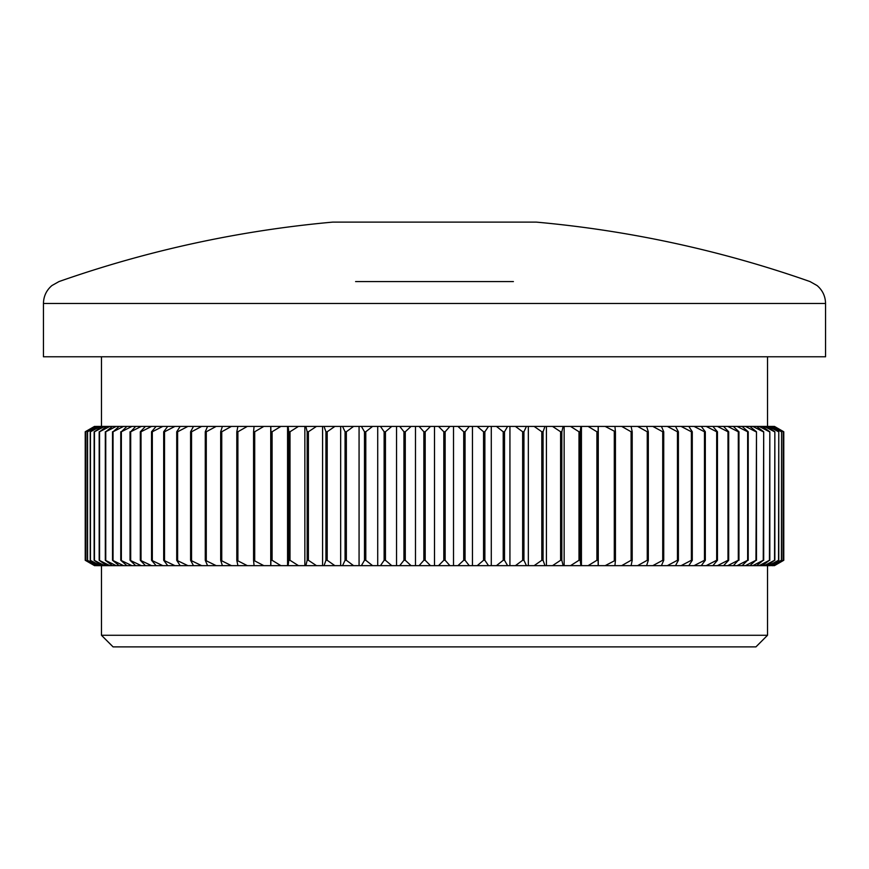 <?xml version="1.0" encoding="UTF-8"?>
<svg xmlns="http://www.w3.org/2000/svg" width="869" height="869" viewBox="0 0 869 869"><rect width="100%" height="100%" fill="white"/><g stroke="black" fill="none" stroke-linecap="round" stroke-linejoin="round"><path stroke-width="1.3" d="M457.909 426.407L469.271 426.407L465.056 431.763L463.72 431.763L457.909 426.407L449.914 426.407L445.145 431.763L445.145 560.288L449.914 565.654L457.909 565.654L463.72 560.288L465.056 560.288L469.271 565.654L477.233 565.654L483.544 560.288L484.869 560.288L488.53 565.654L496.416 565.654L503.205 560.288L504.52 560.288L507.605 565.654L515.404 565.654L522.649 560.288L523.942 560.288L526.44 565.654L534.12 565.654L541.8 560.288L543.071 560.288L544.972 565.654L552.521 565.654L560.603 560.288L561.841 560.288L563.145 565.654L570.531 565.654L578.993 560.288L580.199 560.288L580.905 565.654L588.096 565.654L596.905 560.288L598.089 560.288L598.187 565.654L605.161 565.654L615.437 560.288L614.926 565.654L605.161 565.654M449.914 565.654L438.508 565.654L443.809 560.288L445.145 560.288M423.855 431.763L419.086 426.407L430.492 426.407L425.191 431.763L423.855 431.763L423.855 560.288L425.191 560.288L430.492 565.654L438.508 565.654M445.145 431.763L443.809 431.763L443.809 560.288M443.809 431.763L438.508 426.407L430.492 426.407M438.508 426.407L449.914 426.407M469.271 565.654L457.909 565.654M463.72 431.763L463.72 560.288M465.056 431.763L465.056 560.288M477.233 426.407L488.53 426.407L484.869 431.763L483.544 431.763L477.233 426.407L469.271 426.407M488.53 565.654L477.233 565.654M483.544 431.763L483.544 560.288M484.869 431.763L484.869 560.288M496.416 426.407L507.605 426.407L504.52 431.763L503.205 431.763L496.416 426.407L488.53 426.407M507.605 565.654L496.416 565.654M503.205 431.763L503.205 560.288M504.52 431.763L504.52 560.288M515.404 426.407L526.44 426.407L523.942 431.763L522.649 431.763L515.404 426.407L507.605 426.407M526.44 565.654L515.404 565.654M522.649 431.763L522.649 560.288M523.942 431.763L523.942 560.288M534.12 426.407L544.972 426.407L543.071 431.763L541.8 431.763L534.12 426.407L526.44 426.407M544.972 565.654L534.12 565.654M541.8 431.763L541.8 560.288M543.071 431.763L543.071 560.288M552.521 426.407L563.145 426.407L561.841 431.763L560.603 431.763L552.521 426.407L544.972 426.407M563.145 565.654L552.521 565.654M560.603 431.763L560.603 560.288M561.841 431.763L561.841 560.288M570.531 426.407L580.905 426.407L580.199 431.763L578.993 431.763L570.531 426.407L563.145 426.407M580.905 565.654L570.531 565.654M578.993 431.763L578.993 560.288M580.199 431.763L580.199 560.288M588.096 426.407L598.187 426.407L598.089 431.763L596.905 431.763L588.096 426.407L580.905 426.407M598.187 565.654L588.096 565.654M596.905 431.763L596.905 560.288M598.089 431.763L598.089 560.288M605.161 426.407L614.926 426.407L615.437 431.763L605.161 426.407L598.187 426.407M614.296 431.763L614.296 560.288M615.437 431.763L615.437 560.288M614.926 565.654L621.672 565.654L631.1 560.288L632.197 560.288L631.09 565.654L621.672 565.654M631.1 431.763L621.672 426.407L631.09 426.407L632.197 431.763L631.1 431.763L631.1 560.288M632.197 431.763L632.197 560.288M621.672 426.407L614.926 426.407M631.09 565.654L637.574 565.654L647.253 560.288L648.317 560.288L646.601 565.654L637.574 565.654M647.253 431.763L637.574 426.407L646.601 426.407L648.317 431.763L647.253 431.763L647.253 560.288M648.317 431.763L648.317 560.288M637.574 426.407L631.09 426.407M646.601 565.654L652.804 565.654L662.721 560.288L663.731 560.288L661.428 565.654L652.804 565.654M662.721 431.763L652.804 426.407L661.428 426.407L663.731 431.763L662.721 431.763L662.721 560.288M663.731 431.763L663.731 560.288M652.804 426.407L646.601 426.407M661.428 565.654L667.327 565.654L677.44 560.288L678.407 560.288L675.506 565.654L667.327 565.654M677.44 431.763L667.327 426.407L675.506 426.407L678.407 431.763L677.44 431.763L677.44 560.288M678.407 431.763L678.407 560.288M667.327 426.407L661.428 426.407M675.506 565.654L681.09 565.654L691.376 560.288L692.278 560.288L688.813 565.654L681.09 565.654M691.376 431.763L681.09 426.407L688.813 426.407L692.278 431.763L691.376 431.763L691.376 560.288M692.278 431.763L692.278 560.288M681.09 426.407L675.506 426.407M688.813 565.654L694.059 565.654L704.466 560.288L705.313 560.288L701.272 565.654L694.059 565.654M704.466 431.763L694.059 426.407L701.272 426.407L705.313 431.763L704.466 431.763L704.466 560.288M705.313 431.763L705.313 560.288M694.059 426.407L688.813 426.407M701.272 565.654L706.171 565.654L716.675 560.288L717.457 560.288L712.873 565.654L706.171 565.654M716.675 431.763L706.171 426.407L712.873 426.407L717.457 431.763L716.675 431.763L716.675 560.288M717.457 431.763L717.457 560.288M706.171 426.407L701.272 426.407M712.873 565.654L717.392 565.654L727.972 560.288L728.689 560.288L723.562 565.654L717.392 565.654M727.972 431.763L717.392 426.407L723.562 426.407L728.689 431.763L727.972 431.763L727.972 560.288M728.689 431.763L728.689 560.288M717.392 426.407L712.873 426.407M723.562 565.654L727.701 565.654L738.302 560.288L733.306 565.654L727.701 565.654M738.302 431.763L727.701 426.407L733.306 426.407L738.954 431.763L738.302 431.763L738.302 560.288M738.954 431.763L738.954 560.288M727.701 426.407L723.562 426.407M733.306 565.654L737.053 565.654L747.644 560.288L742.083 565.654L737.053 565.654M747.644 431.763L737.053 426.407L742.083 426.407L748.231 431.763L747.644 431.763L747.644 560.288M748.231 431.763L748.231 560.288M737.053 426.407L733.306 426.407M742.083 565.654L745.406 565.654L755.965 560.288L749.849 565.654L745.406 565.654M755.965 431.763L745.406 426.407L749.849 426.407L756.486 431.763L755.965 560.288M756.486 431.763L756.486 560.288M745.406 426.407L742.083 426.407M749.849 565.654L752.76 565.654L763.243 560.288L756.595 565.654L752.76 565.654M763.243 431.763L752.76 426.407L756.595 426.407L763.688 431.763L763.243 560.288M763.688 431.763L763.688 560.288M752.76 426.407L749.849 426.407M756.595 565.654L759.071 565.654L769.434 560.288L762.287 565.654L759.071 565.654M769.434 431.763L759.071 426.407L762.287 426.407L769.815 431.763L769.434 560.288M769.815 431.763L769.815 560.288M759.071 426.407L756.595 426.407M762.287 565.654L764.318 565.654L774.551 560.288L766.903 565.654L764.318 565.654M774.551 431.763L764.318 426.407L766.903 426.407L774.855 431.763L774.551 560.288M774.855 431.763L774.855 560.288M764.318 426.407L762.287 426.407M766.903 565.654L768.489 565.654L778.548 560.288L770.434 565.654L768.489 565.654M778.548 431.763L768.489 426.407L770.434 426.407L778.776 431.763L778.548 560.288M778.776 431.763L778.776 560.288M768.489 426.407L766.903 426.407M770.434 565.654L781.427 560.288L772.878 565.654L771.574 565.654M781.427 431.763L771.574 426.407L772.878 426.407L781.579 431.763L781.427 560.288M781.579 431.763L781.579 560.288M771.574 426.407L770.434 426.407M772.878 565.654L783.165 560.288L773.562 565.654M783.165 431.763L773.562 426.407L783.241 431.763L783.165 560.288M783.241 431.763L783.241 560.288M773.562 426.407L772.878 426.407M774.214 565.654L783.773 560.288L774.442 565.654L783.773 560.288L783.773 431.763L774.214 426.407M774.442 426.407L783.773 431.763L783.773 560.288M94.558 565.654L85.227 560.288L85.227 431.763L94.504 426.407L85.227 431.763L85.227 560.288L94.558 565.654L85.759 560.288L95.438 565.654L87.421 560.288L97.426 565.654L98.566 565.654L90.224 560.288L100.511 565.654L102.097 565.654L94.145 560.288L104.682 565.654L106.713 565.654L99.185 560.288L109.928 565.654L112.405 565.654L105.312 560.288L116.24 565.654L119.151 565.654L112.514 560.288L123.594 565.654L126.917 565.654L120.769 560.288L131.947 565.654L135.694 565.654L130.046 560.288L141.299 565.654L145.438 565.654L140.311 560.288L151.608 565.654L156.127 565.654L151.543 560.288L162.829 565.654L167.728 565.654L163.687 560.288L174.941 565.654L180.187 565.654L176.722 560.288L187.91 565.654L193.494 565.654L190.593 560.288L201.673 565.654L207.572 565.654L205.269 560.288L216.196 565.654L222.399 565.654L220.683 560.288L231.426 565.654L237.91 565.654L236.802 560.288L247.328 565.654L254.074 565.654L253.563 560.288L263.839 565.654L270.813 565.654L270.911 560.288L272.095 560.288L280.904 565.654L288.095 565.654L288.801 560.288L290.007 560.288L298.469 565.654L305.855 565.654L307.159 560.288L308.397 560.288L316.479 565.654L324.028 565.654L325.929 560.288L327.2 560.288L334.88 565.654L342.56 565.654L345.058 560.288L346.351 560.288L353.596 565.654L361.395 565.654L364.48 560.288L365.795 560.288L372.584 565.654L380.47 565.654L384.131 560.288L385.456 560.288L391.767 565.654L399.729 565.654L403.944 560.288L405.28 560.288L411.091 565.654L419.086 565.654L423.855 560.288M94.786 426.407L85.835 431.763L94.558 426.407M95.438 565.654L94.786 565.654M85.759 431.763L85.759 560.288M85.835 431.763L85.835 560.288M96.122 426.407L97.426 426.407L87.573 431.763L95.438 426.407M97.426 565.654L96.122 565.654M87.421 431.763L87.421 560.288M87.573 431.763L87.573 560.288M98.566 426.407L100.511 426.407L90.452 431.763L98.566 426.407L97.426 426.407M100.511 565.654L98.566 565.654M90.224 431.763L90.224 560.288M90.452 431.763L90.452 560.288M102.097 426.407L104.682 426.407L94.449 431.763L102.097 426.407L100.511 426.407M104.682 565.654L102.097 565.654M94.145 431.763L94.145 560.288M94.449 431.763L94.449 560.288M106.713 426.407L109.928 426.407L99.566 431.763L106.713 426.407L104.682 426.407M109.928 565.654L106.713 565.654M99.185 431.763L99.185 560.288M99.566 431.763L99.566 560.288M112.405 426.407L116.24 426.407L105.757 431.763L112.405 426.407L109.928 426.407M116.24 565.654L112.405 565.654M105.312 431.763L105.312 560.288M105.757 431.763L105.757 560.288M119.151 426.407L123.594 426.407L113.035 431.763L119.151 426.407L116.24 426.407M123.594 565.654L119.151 565.654M112.514 431.763L112.514 560.288M113.035 431.763L113.035 560.288M126.917 426.407L131.947 426.407L121.356 431.763L126.917 426.407L123.594 426.407M131.947 565.654L126.917 565.654M120.769 431.763L120.769 560.288M121.356 431.763L121.356 560.288M135.694 426.407L141.299 426.407L130.698 431.763L135.694 426.407L131.947 426.407M141.299 565.654L135.694 565.654M130.046 431.763L130.046 560.288M130.698 431.763L130.698 560.288M145.438 426.407L151.608 426.407L141.028 431.763L140.311 431.763L145.438 426.407L141.299 426.407M151.608 565.654L145.438 565.654M140.311 431.763L140.311 560.288M141.028 431.763L141.028 560.288M156.127 426.407L162.829 426.407L152.325 431.763L151.543 431.763L156.127 426.407L151.608 426.407M162.829 565.654L156.127 565.654M151.543 431.763L151.543 560.288M152.325 431.763L152.325 560.288M167.728 426.407L174.941 426.407L164.534 431.763L163.687 431.763L167.728 426.407L162.829 426.407M174.941 565.654L167.728 565.654M163.687 431.763L163.687 560.288M164.534 431.763L164.534 560.288M180.187 426.407L187.91 426.407L177.624 431.763L176.722 431.763L180.187 426.407L174.941 426.407M187.91 565.654L180.187 565.654M176.722 431.763L176.722 560.288M177.624 431.763L177.624 560.288M193.494 426.407L201.673 426.407L191.56 431.763L190.593 431.763L193.494 426.407L187.91 426.407M201.673 565.654L193.494 565.654M190.593 431.763L190.593 560.288M191.56 431.763L191.56 560.288M207.572 426.407L216.196 426.407L206.279 431.763L205.269 431.763L207.572 426.407L201.673 426.407M216.196 565.654L207.572 565.654M205.269 431.763L205.269 560.288M206.279 431.763L206.279 560.288M222.399 426.407L231.426 426.407L221.747 431.763L220.683 431.763L222.399 426.407L216.196 426.407M231.426 565.654L222.399 565.654M220.683 431.763L220.683 560.288M221.747 431.763L221.747 560.288M237.91 426.407L247.328 426.407L237.9 431.763L236.802 431.763L237.91 426.407L231.426 426.407M247.328 565.654L237.91 565.654M236.802 431.763L236.802 560.288M237.9 431.763L237.9 560.288M254.074 426.407L263.839 426.407L254.704 431.763L253.563 431.763L254.074 426.407L247.328 426.407M263.839 565.654L254.074 565.654M253.563 431.763L253.563 560.288M254.704 431.763L254.704 560.288M270.813 426.407L280.904 426.407L272.095 431.763L270.911 431.763L270.813 426.407L263.839 426.407M280.904 565.654L270.813 565.654M270.911 431.763L270.911 560.288M272.095 431.763L272.095 560.288M288.095 426.407L298.469 426.407L290.007 431.763L288.801 431.763L288.095 426.407L280.904 426.407M298.469 565.654L288.095 565.654M288.801 431.763L288.801 560.288M290.007 431.763L290.007 560.288M305.855 426.407L316.479 426.407L308.397 431.763L307.159 431.763L305.855 426.407L298.469 426.407M316.479 565.654L305.855 565.654M307.159 431.763L307.159 560.288M308.397 431.763L308.397 560.288M324.028 426.407L334.88 426.407L327.2 431.763L325.929 431.763L324.028 426.407L316.479 426.407M334.88 565.654L324.028 565.654M325.929 431.763L325.929 560.288M327.2 431.763L327.2 560.288M342.56 426.407L353.596 426.407L346.351 431.763L345.058 431.763L342.56 426.407L334.88 426.407M353.596 565.654L342.56 565.654M345.058 431.763L345.058 560.288M346.351 431.763L346.351 560.288M361.395 426.407L372.584 426.407L365.795 431.763L364.48 431.763L361.395 426.407L353.596 426.407M372.584 565.654L361.395 565.654M364.48 431.763L364.48 560.288M365.795 431.763L365.795 560.288M380.47 426.407L391.767 426.407L385.456 431.763L384.131 431.763L380.47 426.407L372.584 426.407M391.767 565.654L380.47 565.654M384.131 431.763L384.131 560.288M385.456 431.763L385.456 560.288M399.729 426.407L411.091 426.407L405.28 431.763L403.944 431.763L399.729 426.407L391.767 426.407M411.091 565.654L399.729 565.654M403.944 431.763L403.944 560.288M405.28 431.763L405.28 560.288M419.086 426.407L411.091 426.407M767.533 635.272L755.932 646.884L113.068 646.884L101.467 635.272L767.533 635.272L767.533 565.654M430.492 565.654L419.086 565.654M425.191 431.763L425.191 560.288M825.55 356.779L43.45 356.779L43.45 303.477L825.55 303.477L825.55 356.779M536.314 222.116L332.686 222.116M355.595 281.578L513.405 281.578M434.5 426.407L434.5 565.654M415.491 426.407L415.491 565.654M396.536 426.407L396.536 565.654M377.711 426.407L377.711 565.654M359.071 426.407L359.071 565.654M340.67 426.407L340.67 565.654M322.584 426.407L322.584 565.654M304.856 426.407L304.856 565.654M287.563 426.407L287.563 565.654M270.737 426.407L270.737 565.654M598.263 426.407L598.263 565.654M581.437 426.407L581.437 565.654M564.144 426.407L564.144 565.654M546.416 426.407L546.416 565.654M528.33 426.407L528.33 565.654M509.929 426.407L509.929 565.654M491.289 426.407L491.289 565.654M472.464 426.407L472.464 565.654M453.509 426.407L453.509 565.654M101.467 565.654L101.467 635.272M101.467 356.779L101.467 426.407M767.533 356.779L767.533 426.407M332.697 222.116A1133.013 1133.013 0 0 0 58.973 281.578L51.901 285.564C46.415 290.279 43.602 296.253 43.45 303.477M825.55 303.477C825.398 296.253 822.585 290.279 817.099 285.564L810.038 281.578A1133.013 1133.013 0 0 0 536.303 222.116"/></g></svg>
